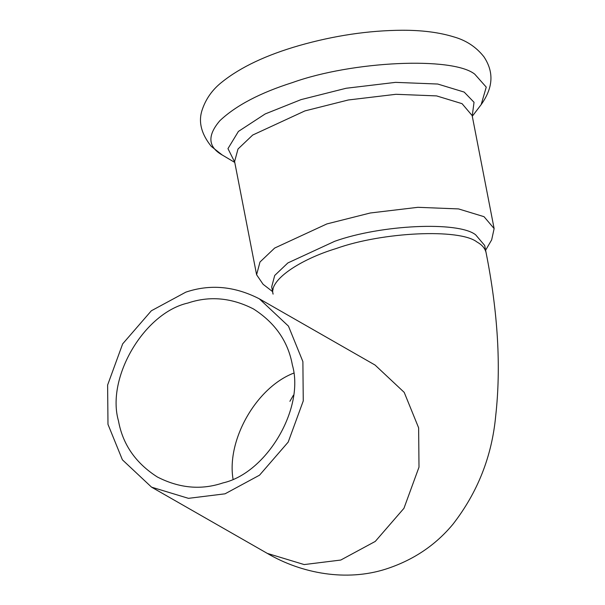 <?xml version="1.0" encoding="UTF-8"?>
<svg xmlns="http://www.w3.org/2000/svg" width="605" height="605" viewBox="0 0 605 605"><rect width="100%" height="100%" fill="white"/><g stroke="black" fill="none" stroke-linecap="round" stroke-linejoin="round"><path stroke-width="0.91" d="M187.951 303.029C209.64 295.716 231.496 297.698 253.503 308.974C275.154 322.813 288.109 341.485 292.366 364.981C304.905 408.239 266.714 473.102 222.92 482.934C201.223 490.247 179.375 488.265 157.361 476.99C135.709 463.15 122.754 444.478 118.497 420.974C105.966 377.724 144.156 312.861 187.951 303.029M185.833 292.147C210.154 283.949 234.649 286.165 259.318 298.817L288.464 326.133L302.886 361.601L303.256 400.918L288.199 442.089L259.53 475.182L225.037 493.816L188.442 498.339L151.545 487.146L122.407 459.823L107.985 424.362L107.614 385.045L122.664 343.874L151.341 310.781L185.833 292.147M334.701 241.297L287.874 262.933L274.708 275.464L271.683 286.883L273.089 294.136C268.711 280.266 300.125 259.432 336.108 248.557C382.383 231.912 459.883 228.342 477.042 242.053C482.087 244.851 485.104 248.413 486.095 252.731L484.688 245.479L475.636 234.8C458.477 221.082 380.969 224.659 334.701 241.297M272.492 289.432L273.097 289.666M485.611 250.236L491.668 239.86L494.126 228.592L484.03 216.681L458.552 208.922L417.919 207.311L370.283 212.99L326.874 223.926L274.662 248.058L259.976 262.026L256.603 274.761L263.099 284.289L272.605 291.633M233.023 479.016C226.535 440.032 256.248 387.586 293.584 373.179M259.318 298.817L375.062 365.049L404.208 392.373L418.63 427.833L419 467.151L403.943 508.321L375.274 541.414L340.774 560.048L304.186 564.571L267.289 553.386C301.903 573.729 346.514 581.587 385.521 569.184C412.875 560.404 435.343 545.438 452.918 524.27C477.7 492.364 491.963 456.193 495.714 415.764C501.167 366.796 497.96 312.452 486.095 252.731M234.77 162.435L222.179 154.963L211.274 146.38C201.284 133.902 198.221 121.809 202.1 110.102C205.829 98.789 212.559 89.366 222.285 81.826C240.76 67.102 266.329 55.032 298.983 45.617C334.141 35.597 368.505 30.477 402.068 30.25C422.033 30.182 439.268 32.398 453.773 36.882C466.16 40.353 476.233 47.016 483.977 56.855C493.075 70.717 494.376 85.993 481.164 104.627L486.246 87.12L474.736 74.15C452.555 56.416 352.344 61.037 292.525 82.552C260.173 92.799 235.965 105.504 219.902 120.667C207.016 135.686 207.969 147.227 222.746 155.296M472.225 115.926L474.033 102.29L464.171 92.081L437.733 84.034L395.564 82.363L346.128 88.262L301.078 99.606L265.187 113.944L238.415 131.421L227.964 148.618L234.702 162.095M494.126 228.592L472.157 115.578L462.061 103.667L436.583 95.908L395.95 94.297L348.314 99.984L304.905 110.912L252.693 135.044L238.007 149.011L234.596 161.565M289.901 401.319L293.387 395.254M151.545 487.146L267.289 553.386M481.164 104.627L472.293 116.266M256.603 274.761L234.634 161.747"/></g></svg>
